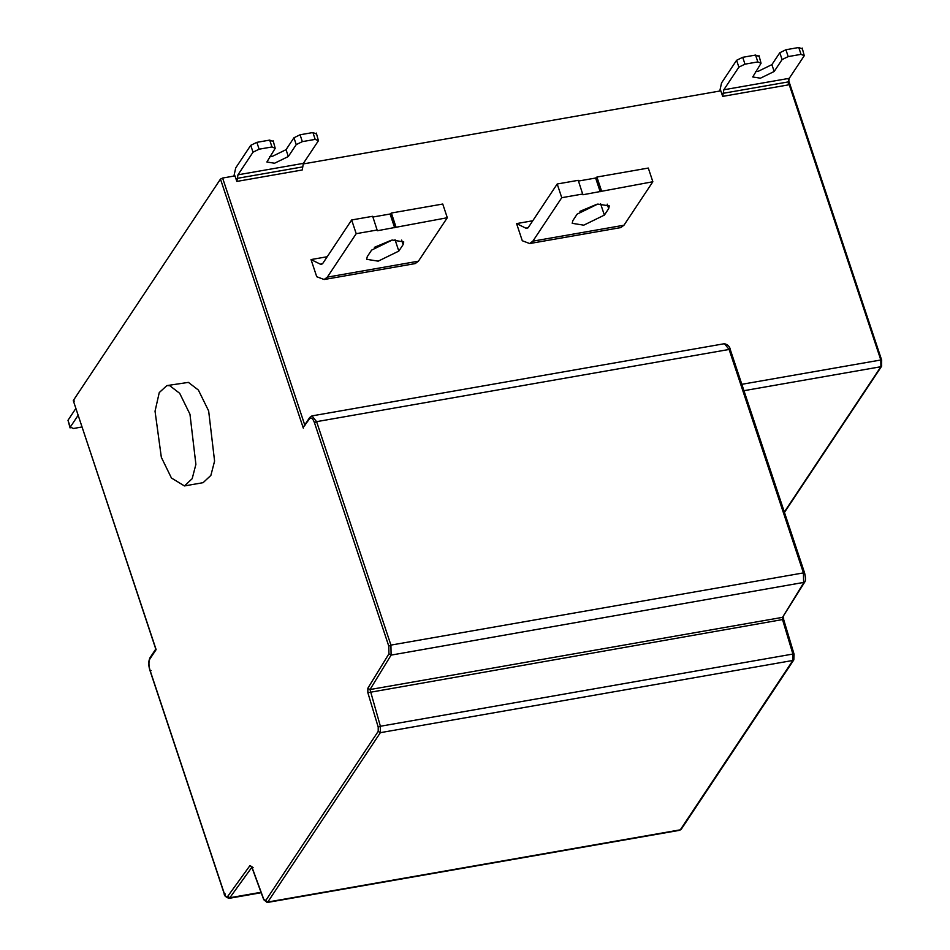 <?xml version="1.0" encoding="UTF-8"?>
<svg xmlns="http://www.w3.org/2000/svg" width="950" height="950" viewBox="0 0 950 950"><rect width="100%" height="100%" fill="white"/><g stroke="black" fill="none" stroke-linecap="round" stroke-linejoin="round"><path stroke-width="1.43" d="M161.334 457.306L155.04 411.207L159.256 392.564L166.868 385.605L169.717 385.664L179.704 393.336L189.964 414.236L195.89 464.348L192.185 478.681L184.431 485.937L171.416 477.981L161.334 457.306M166.868 385.605L188.409 382.387L198.396 390.058L208.656 410.958L214.581 461.071L210.876 475.404L203.11 482.671L184.431 485.937M74.397 401.019L73.269 400.556L220.471 179.087L222.609 178.042L304.926 425.517M398.822 251.085L403.133 244.589L403.762 241.894L392.219 240.041L371.604 250.111L367.282 256.607L366.652 259.303L378.195 261.155L398.822 251.085L395.022 239.661M374.371 247.321L391.483 240.184M322.43 263.851L320.423 264.207L311.03 259.564L316.73 276.723L324.14 279.514L327.322 277.139L356.202 233.676L351.654 219.973L372.673 216.291L377.352 230.743L447.308 217.728L442.747 204.036L391.364 213.026L395.912 226.729M372.804 217.039L390.082 214.011L391.364 213.026M356.202 233.676L377.233 229.995M351.654 219.973L322.762 263.435L320.423 264.207L321.492 264.397M447.308 217.728L418.416 261.191L415.233 263.577L324.14 279.514M311.03 259.564L327.216 256.738M604.366 215.104L608.689 208.608L609.306 205.924L597.776 204.072L577.149 214.13L572.838 220.626L572.209 223.321L583.751 225.174L604.366 215.104L600.566 203.68M579.928 211.339L597.039 204.203M527.986 227.881L525.967 228.226L516.586 223.594L522.286 240.742L529.684 243.544L532.867 241.158L561.759 197.695L557.199 184.003L578.229 180.322L582.908 194.762L652.852 181.747L648.304 168.055L596.909 177.044L601.469 190.748M578.348 181.058L595.638 178.042L596.909 177.044M561.759 197.695L582.778 194.014M557.199 184.003L528.319 227.466L525.967 228.226L527.036 228.416M652.852 181.747L623.972 225.221L620.789 227.596L529.684 243.544M516.586 223.594L532.772 220.756M269.622 156.703L272.294 156.382L286.045 149.673L293.954 137.762L300.069 134.781L312.906 132.537L316.148 133.879M300.069 134.781L302.337 141.633L315.186 139.389L312.906 132.537M302.337 141.633L296.234 144.614L288.313 156.524L274.574 163.234L266.879 161.999L275.215 148.295L273.113 140.648M275.215 148.295L271.973 146.953L269.693 140.101L272.935 141.443M233.926 176.059L235.695 167.96L250.741 145.326L256.856 142.346L259.124 149.197L271.973 146.953M256.856 142.346L269.693 140.101M259.124 149.197L253.021 152.178L237.975 174.812L303.382 163.364L318.428 140.731L316.326 133.083M318.428 140.731L315.186 139.389M303.382 163.364L302.231 169.979L236.835 181.426L237.975 174.812M236.835 181.426L234.982 175.881L222.609 178.042M755.476 71.666L758.148 71.345L771.887 64.636L779.807 52.737L785.911 49.744L798.76 47.5L802.002 48.842M785.911 49.744L788.191 56.596L801.04 54.352L798.76 47.5M788.191 56.596L782.087 59.577L774.167 71.487L760.428 78.197L752.732 76.962L761.057 63.258L758.967 55.611M761.057 63.258L757.827 61.916L755.547 55.064L758.789 56.406M719.779 91.022L721.549 82.923L736.594 60.289L742.71 57.309L744.978 64.161L757.827 61.916M742.71 57.309L755.547 55.064M744.978 64.161L738.874 67.141L723.829 89.775L789.236 78.327L804.27 55.694L802.18 48.046M804.27 55.694L801.04 54.352M789.236 78.327L788.084 84.942L722.689 96.389L723.829 89.775M722.689 96.389L720.836 90.844L303.074 163.958M155.836 649.23L73.269 400.556L156.121 649.61L149.863 659.027C148.592 661.663 148.639 665.368 149.993 670.142L224.331 893.582C225.459 896.539 226.575 897.477 227.679 896.408L249.969 865.581L251.94 867.077L263.779 899.353L265.632 900.707L378.207 731.346L378.219 727.178L367.852 692.693L367.84 688.251L388.93 653.814L388.787 646.143L314.462 422.702C312.799 418.38 311.173 417.062 309.581 418.736L303.513 427.001M81.914 427.001L73.506 428.474L70.264 427.132L70.086 427.928L67.996 420.28L75.774 408.559M78.054 415.411L70.264 427.132L67.996 420.28M303.323 428.153L220.471 179.087M401.648 240.112L403.133 244.589M390.082 214.011L394.642 227.715M395.556 227.264L390.996 213.572M418.416 261.191L327.322 277.139M607.192 204.143L608.689 208.608M595.638 178.042L600.198 191.734M601.112 191.283L596.553 177.591M623.972 225.221L532.867 241.158M293.954 137.762L296.234 144.614M288.313 156.524L286.045 149.673M253.021 152.178L250.741 145.326M237.132 178.374L302.527 166.927M779.807 52.737L782.087 59.577M774.167 71.487L771.887 64.636M738.874 67.141L736.594 60.289M722.974 93.337L788.381 81.89M303.834 426.324L309.724 417.454L311.956 415.898L316.599 421.657L390.925 645.097L803.439 572.898L729.101 349.457L316.599 421.657L314.462 422.702M388.787 646.143L390.925 645.097L391.103 655.108L370.013 689.546L782.527 617.346L803.617 582.908L803.439 572.898L804.638 573.087L730.301 349.647L729.101 349.457L724.458 343.698L311.956 415.898M367.84 688.251L370.013 689.546L380.392 726.251L792.894 654.051L782.527 619.566L782.527 617.346L804.591 582.267L391.103 655.108L388.93 653.814M782.527 619.566L367.852 692.693M378.219 727.178L380.392 726.251L380.368 732.664L267.793 902.025L680.307 829.825L792.87 660.464L380.368 732.664L378.207 731.346M265.632 900.707L267.793 902.025L267.164 902.5L679.666 830.3L681.269 829.219L793.832 659.858L792.87 660.464L792.894 654.051L793.998 654.408L792.894 654.051M249.969 865.581L252.13 866.911L229.841 897.738L261.012 892.288M227.679 896.408L229.841 897.738L228.938 898.367L261.179 892.727M784.32 512.026L880.899 366.724L880.816 359.991L788.369 82.092M741.831 384.311L880.816 359.991M881.683 365.37L880.899 366.724L743.957 390.688M309.581 418.736L310.686 416.848M264.943 899.935L263.732 899.686L267.164 902.5M253.104 867.659L251.453 866.578M225.459 894.057L224.259 893.867C223.963 895.411 225.518 896.907 228.938 898.367M151.133 670.605L149.934 670.415C148.354 665.332 148.378 661.117 150.005 657.756L155.895 648.898M149.863 659.027L150.967 657.151M681.269 829.219L679.666 830.3M793.832 659.858L794.069 654.182L783.703 619.697L783.524 616.681M804.591 582.267C805.79 581.044 805.802 577.98 804.638 573.087M730.301 349.647C729.873 346.667 727.938 344.684 724.458 343.698M784.451 512.43L881.588 366.284L881.671 360.121L788.262 79.325M263.732 899.686L251.893 867.409M224.259 893.867L149.934 670.415"/></g></svg>
